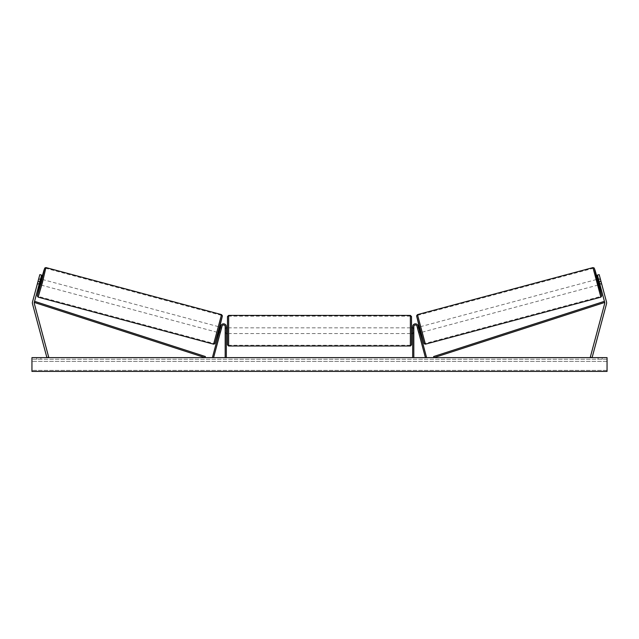 <?xml version="1.0" encoding="UTF-8"?>
<svg xmlns="http://www.w3.org/2000/svg" width="639" height="639" viewBox="0 0 639 639"><rect width="100%" height="100%" fill="white"/><g stroke="black" fill="none" stroke-linecap="round" stroke-linejoin="round"><path stroke-width="0.48" stroke-dasharray="3.19 2.4" d="M39.298 283.7L37.621 283.245L37.35 284.083L39.067 284.547L39.33 283.572L37.549 283.101L39.826 274.626L32.501 301.959A3.682 3.682 0 0 0 32.501 303.868L46.903 357.624L48.684 357.145L34.274 303.389A1.837 1.837 0 0 1 34.274 302.439L205.007 357.624L205.367 356.53L34.626 301.344L34.274 302.439L41.599 275.105L39.826 274.626L37.294 284.067L37.549 283.101L39.33 283.572L39.067 284.547L37.294 284.067M41.599 275.105L39.33 283.572L41.599 275.105L39.826 274.626L41.599 275.105M38.036 281.296L39.818 281.767M598.439 279.906L599.478 283.756L598.439 279.906L600.444 279.363L600.165 278.532L601.65 284.083L599.933 284.547L599.67 283.572L601.451 283.101L601.706 284.067L599.174 274.626L601.451 283.101L599.67 283.572L599.933 284.547L601.706 284.067M606.499 301.959A3.682 3.682 0 0 1 606.499 303.868L592.097 357.624L590.316 357.145L604.726 303.389A1.837 1.837 0 0 0 604.726 302.439L433.993 357.624L433.633 356.53L604.374 301.344L604.726 302.439L597.401 275.105L599.174 274.626L606.499 301.959M599.67 283.572L597.401 275.105L599.67 283.572M597.401 275.105L599.174 274.626L597.401 275.105M600.964 281.296L599.182 281.767M418.577 332.096L419.687 331.801L419.951 332.775L418.09 325.85L426.525 357.329L425.414 357.624L416.979 326.154L418.833 333.071L419.951 332.775L418.833 333.071L416.979 326.154A1.613 1.613 0 0 0 413.816 326.569A1.613 1.613 0 0 1 416.979 326.154A1.613 1.613 0 0 0 413.816 326.569L413.816 357.624L412.666 357.624L412.666 326.569A2.764 2.764 0 0 1 418.09 325.85L419.687 331.801L418.577 332.096M412.666 326.569A2.764 2.764 0 0 1 418.09 325.85A2.764 2.764 0 0 0 412.666 326.569L412.666 333.582L412.666 326.569M413.816 332.576L413.816 333.582L413.816 332.576L412.666 332.576L413.816 332.576M412.666 357.624L413.816 357.624M220.423 332.096L219.313 331.801L220.91 325.85L219.049 332.775L219.313 331.801L220.423 332.096L220.167 333.071L219.049 332.775L220.167 333.071L222.021 326.154L220.423 332.096M226.334 326.569A2.764 2.764 0 0 0 220.91 325.85L212.475 357.329L213.586 357.624L222.021 326.154A1.613 1.613 0 0 1 225.184 326.569A1.613 1.613 0 0 0 222.021 326.154A1.613 1.613 0 0 1 225.184 326.569L225.184 357.624L226.334 357.624L226.334 326.569A2.764 2.764 0 0 0 220.91 325.85A2.764 2.764 0 0 1 226.334 326.569L226.334 333.582L226.334 326.569M225.184 332.576L225.184 333.582L225.184 332.576L226.334 332.576L225.184 332.576M226.334 357.624L225.184 357.624M227.484 316.561L227.484 344.852M411.516 344.852L411.516 316.561M226.565 328.71L226.565 332.703L225.184 332.703L225.184 328.71L226.565 328.71L226.565 332.703L226.565 328.71M226.334 328.71L225.184 328.71L225.184 333.582L225.184 332.703L226.334 332.703M412.666 328.71L413.816 328.71L413.816 327.831L413.816 328.71L412.435 328.71L412.435 332.703L413.816 332.703L413.816 328.71L413.816 333.582L413.816 332.703L412.666 332.703M412.435 332.703L412.435 328.71L412.435 332.703M410.366 315.41L410.366 346.003M228.634 346.003L228.634 315.41M37.35 284.083L38.835 278.532L40.561 278.987M38.835 278.532L38.652 279.395L40.329 279.842M217.939 332.472L219.433 326.92L218.266 332.56M220.391 332.224L219.281 331.921M220.311 328.071L221.421 328.366M220.543 327.216L221.653 327.511L221.374 328.35L220.04 327.999L219.009 331.849L220.04 327.999M219.009 331.849L220.343 332.208L220.167 333.071M221.374 328.35L220.343 332.208M37.621 283.245L38.652 279.395M39.522 283.756L40.561 279.906L39.522 283.756L37.525 283.221M38.556 279.363L40.561 279.906M40.233 284.858L41.719 279.307M219.105 331.873L220.143 328.023M216.829 332.176L218.322 326.625L216.829 332.176L41.343 285.154L42.829 279.602L41.343 285.154M218.322 326.625L42.829 279.602M213.809 343.462L221.342 315.339L213.809 343.462L38.316 296.44L45.856 268.316L38.316 296.44M221.342 315.339L45.856 268.316M299.851 357.624L307.615 357.624L299.851 357.624M299.851 357.856L307.615 357.856L299.851 357.856M602.218 359.23L602.218 357.624L598.08 357.624L602.218 357.624L602.218 359.23L598.08 359.23L602.218 359.23M40.92 359.23L40.92 357.624L36.782 357.624L40.92 357.624L40.92 359.23L36.782 359.23L40.92 359.23M316.68 357.624L308.917 357.856L316.68 357.624M341.929 357.624L345.411 357.624M345.411 357.856L341.929 357.856M607.05 357.624L31.95 357.624L31.95 371.427L31.95 370.364L31.95 371.427L607.05 371.427L31.95 371.427L607.05 371.427L607.05 357.624M286.607 357.624L289.363 357.624L286.607 357.624M353.774 357.624L351.706 357.624M323.062 357.624L319.5 357.624M607.05 359.23L31.95 359.23L31.95 370.364L31.95 359.23L607.05 359.23L607.05 370.364L607.05 359.23M36.782 359.23L36.782 357.624L36.782 359.23M598.08 359.23L598.08 357.624L598.08 359.23M301.656 357.624L304.611 357.624M298.685 357.856L301.736 357.624L298.685 357.856M301.656 357.856L304.611 357.856M289.363 357.856L285.226 357.856L289.363 357.624M351.706 357.856L349.637 357.624M349.637 357.856L353.774 357.856M314.132 357.624L312.663 357.856L314.132 357.624M335.124 357.856L333.207 357.624M333.207 357.856L328.997 357.624L333.27 357.624M333.27 357.856L335.187 357.856M320.283 357.624L322.336 357.624M322.336 357.856L321.313 357.624M319.5 357.856L318.853 357.624M318.853 357.856L316.217 357.624M316.217 357.856L320.115 357.624M320.115 357.856L322.559 357.624M322.559 357.856L326.449 357.624M326.449 357.856L323.733 357.624M323.733 357.856L323.062 357.856M321.313 357.856L320.283 357.856M601.65 284.083L601.475 283.221L599.478 283.756M598.767 284.858L597.281 279.307M600.165 278.532L598.439 278.987M419.567 326.92L421.061 332.472L419.24 327.008M418.833 333.071L418.657 332.208L419.991 331.849L418.96 327.999L419.991 331.849M418.457 327.216L417.347 327.511L417.626 328.35L418.96 327.999M418.689 328.071L417.579 328.366M418.609 332.224L419.719 331.921M417.626 328.35L418.657 332.208M600.444 279.363L601.475 283.221M601.379 283.245L599.701 283.7M598.671 279.842L600.348 279.395M419.895 331.873L418.857 328.023M420.678 326.625L422.171 332.176L420.678 326.625L596.171 279.602L597.657 285.154L596.171 279.602M422.171 332.176L597.657 285.154M425.191 343.462L417.658 315.339L425.191 343.462L600.684 296.44L593.144 268.316L600.684 296.44M417.658 315.339L593.144 268.316M41.399 279.219L39.906 284.77L41.399 279.219M38.132 297.151L46.048 267.605M221.533 314.628L213.618 344.173M215.023 343.367L222.348 316.033M607.05 370.364L31.95 370.364L607.05 370.364M607.05 361.362L31.95 361.362L607.05 361.362M597.601 279.219L599.094 284.77L597.601 279.219M600.868 297.151L592.952 267.605M423.976 343.367L416.652 316.033M417.467 314.628L425.382 344.173M413.816 333.582L412.666 333.582L413.816 333.582M225.184 333.582L226.334 333.582L225.184 333.582M225.184 327.831L226.334 327.831M412.666 327.831L413.816 327.831M410.366 327.831L228.634 327.831M410.366 345.268L228.634 345.268M410.366 316.145L228.634 316.145M410.366 333.582L228.634 333.582"/><path stroke-width="0.96" d="M32.373 302.91A3.682 3.682 0 0 0 32.501 303.868L46.903 357.624L48.684 357.145L34.274 303.389A1.837 1.837 0 0 1 34.274 302.439L205.007 357.624L205.367 356.53L34.626 301.344L34.274 302.439L39.818 281.767L38.036 281.296L32.501 301.959A3.682 3.682 0 0 0 32.373 302.91M38.036 281.296L39.826 274.626L41.599 275.105L39.818 281.767M606.499 301.959A3.682 3.682 0 0 1 606.499 303.868L592.097 357.624L590.316 357.145L604.726 303.389A1.837 1.837 0 0 0 604.726 302.439L433.993 357.624L433.633 356.53L604.374 301.344L604.726 302.439L599.182 281.767L600.964 281.296L606.499 301.959M600.964 281.296L599.174 274.626L597.401 275.105L599.182 281.767M412.666 357.624L412.666 326.569A2.764 2.764 0 0 1 418.09 325.85L426.525 357.329L425.414 357.624L416.979 326.154A1.613 1.613 0 0 0 413.816 326.569L413.816 357.624M226.334 357.624L226.334 326.569A2.764 2.764 0 0 0 220.91 325.85L212.475 357.329L213.586 357.624L222.021 326.154A1.613 1.613 0 0 1 225.184 326.569L225.184 357.624M228.634 346.003L227.484 344.852L227.484 316.561L228.634 315.41L228.634 346.003L410.366 346.003L410.366 315.41L411.516 316.561L411.516 344.852L410.366 346.003M226.334 332.703L226.334 328.71M412.666 332.703L412.666 328.71M38.132 297.151L37.262 295.921L39.906 284.77L37.318 295.745L41.311 282.166L44.642 268.412L41.399 279.219L43.891 270.489L44.826 268.013L45.912 267.573L42.446 282.478L38.132 297.151L213.618 344.173L221.533 314.628L222.404 315.858L219.033 329.74L214.84 343.766L213.618 344.173M46.048 267.605L221.533 314.628M39.067 284.547L40.233 284.858L41.719 279.307L40.561 278.987M40.656 279.93L39.618 283.78L40.329 279.842M218.266 332.56L219.049 332.775M220.391 332.224L220.167 333.071M219.281 331.921L220.311 328.071M221.421 328.366L221.653 327.511M219.76 327.008L220.543 327.216M220.439 332.232L221.469 328.382M607.05 357.624L31.95 357.624L31.95 371.427L607.05 371.427L607.05 357.624M600.868 297.151L601.738 295.921L599.094 284.77L601.682 295.745L597.689 282.166L594.358 268.412L597.601 279.219L595.109 270.489L594.174 268.013L592.952 267.605L600.868 297.151L425.382 344.173L417.467 314.628L416.596 315.858L419.967 329.74L424.16 343.766L425.382 344.173M592.952 267.605L417.467 314.628M599.933 284.547L598.767 284.858L597.281 279.307L598.439 278.987M420.734 332.56L419.951 332.775M419.24 327.008L418.457 327.216M417.347 327.511L417.579 328.366M419.719 331.921L418.689 328.071M418.833 333.071L418.609 332.224M418.561 332.232L417.531 328.382M599.701 283.7L598.344 279.93L599.382 283.78M222.348 316.033L215.023 343.367M416.652 316.033L423.976 343.367M228.634 315.41L410.366 315.41M226.334 327.831L227.484 327.831M411.516 327.831L412.666 327.831M411.516 333.582L412.666 333.582M226.334 333.582L227.484 333.582"/></g></svg>
